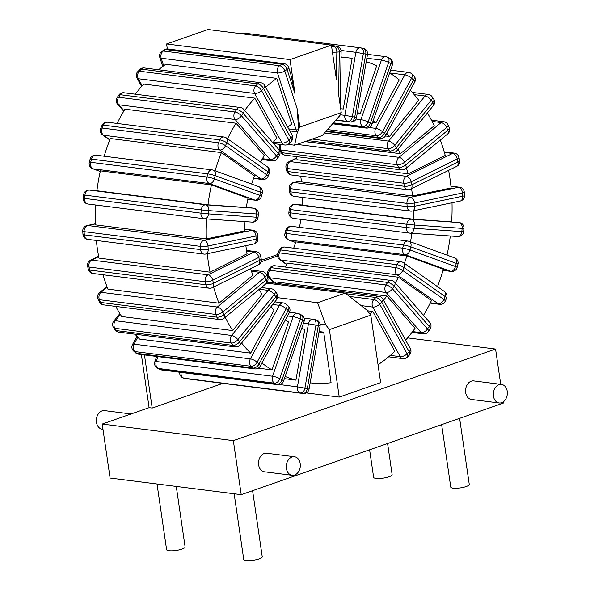<?xml version="1.0" encoding="UTF-8"?>
<svg xmlns="http://www.w3.org/2000/svg" width="590" height="590" viewBox="0 0 590 590"><rect width="100%" height="100%" fill="white"/><g stroke="black" fill="none" stroke-linecap="round" stroke-linejoin="round"><path stroke-width="0.89" d="M246.613 251.001L254.091 251.945A5.376 3.201 63.6 0 1 258.804 257.395L212.732 280.265L213.44 283.311A5.376 1.593 166.9 0 1 206.028 284.786A5.376 4.012 97.2 0 0 209.214 288.193A5.376 5.376 0 0 0 212.282 287.677A5.376 3.201 -116.4 0 0 213.44 283.311L259.512 260.441A5.376 3.201 63.6 0 1 258.354 264.807A5.376 5.376 0 0 0 261.2 258.774A5.376 1.593 166.9 0 1 259.512 260.441L258.804 257.395A5.376 1.593 -13.1 0 0 260.492 255.728A5.376 5.376 0 0 0 255.927 251.613A5.376 4.012 97.2 0 0 254.091 251.945L208.019 274.815A5.376 4.012 97.2 0 0 205.313 281.74A5.376 1.593 -13.1 0 0 212.732 280.265A5.376 3.201 -116.4 0 0 208.019 274.815L91.701 260.087A5.376 3.201 -116.4 0 0 90.477 260.271L98.611 256.23M92.903 273.465A5.376 4.012 -82.8 0 1 89.71 270.05A5.376 1.593 166.9 0 1 88.345 269.35A5.376 5.376 0 0 0 92.903 273.465L209.214 288.193M88.345 269.35L87.63 266.304A5.376 1.593 -13.1 0 0 89.002 267.005A5.376 4.012 -82.8 0 1 91.701 260.087L98.685 256.62M96.317 240.455A163.622 122.167 -82.8 0 0 98.972 258.11L210.04 272.174L247.085 253.789A112.196 83.773 -82.8 0 1 245.868 245.669M287.795 127.211A112.196 83.773 -82.8 0 1 291.733 124.077L276.762 78.352L165.687 64.288A163.622 122.167 97.2 0 0 158.607 69.767M244.673 110.463A163.622 122.167 97.2 0 1 254.784 98.124L143.717 84.06A163.622 122.167 97.2 0 0 135.272 94.186M227.534 138.768A163.622 122.167 97.2 0 1 236.059 123.236L124.992 109.172A163.622 122.167 97.2 0 0 117.078 123.458M215.107 170.79A163.622 122.167 97.2 0 1 221.405 152.596L110.33 138.525A163.622 122.167 97.2 0 0 104.187 156.225M100.389 170.842A163.622 122.167 97.2 0 0 96.908 190.747L207.975 204.819A163.622 122.167 97.2 0 1 211.456 184.913L100.389 170.842M95.565 204.981A163.622 122.167 97.2 0 0 95.255 224.834L206.323 238.906A163.622 122.167 97.2 0 1 206.64 218.927M103.021 274.748A163.622 122.167 97.2 0 0 107.896 289.115L218.964 303.186A163.622 122.167 97.2 0 1 213.58 287.035M134.97 334.183A163.622 122.167 97.2 0 0 139.587 339.073L250.662 353.137A163.622 122.167 97.2 0 1 241.605 343.033M115.78 306.409A163.622 122.167 97.2 0 0 121.636 316.506L232.703 330.57A163.622 122.167 97.2 0 1 225.21 317.302M395.285 283.008A112.196 83.773 -82.8 0 0 398.368 277.219L287.293 263.147A112.196 83.773 -82.8 0 1 285.265 267.041M383.522 300.229A112.196 83.773 -82.8 0 0 386.848 295.988L275.781 281.917A112.196 83.773 -82.8 0 1 274.859 283.134M404.379 263.31A112.196 83.773 -82.8 0 0 406.857 255.964L295.789 241.893A112.196 83.773 -82.8 0 1 293.695 248.176M300.848 219.34A112.196 83.773 -82.8 0 1 299.477 227.327M302.382 197.414A112.196 83.773 -82.8 0 1 302.213 205.128L413.28 219.192A112.196 83.773 -82.8 0 0 413.443 210.785M411.555 188.763A112.196 83.773 -82.8 0 1 412.558 195.976L301.49 181.904A112.196 83.773 97.2 0 0 300.723 176.167M296.151 156.564A112.196 83.773 -82.8 0 1 297.117 159.75L408.184 173.821L445.229 155.435A163.622 122.167 97.2 0 0 440.317 140.037M167.317 48.926L166.594 43.97L290.007 59.597L294.985 93.744L287.042 69.487L284.778 70.962A5.376 3.016 -123.1 0 0 279.667 65.741A5.376 4.012 97.2 0 0 277.507 72.946A5.376 1.918 -18.1 0 0 284.778 70.962L297.198 108.899L298.621 129.675A5.376 1.918 161.9 0 1 296.128 129.815A5.376 4.012 97.2 0 0 297.404 131.872L294.609 145.228L287.994 144.395M298.621 129.675A3.039 1.895 70.7 0 1 297.854 131.26A1.431 0.649 42.1 0 1 297.404 131.872M332.435 52.141A5.376 0.524 0.9 0 0 336.831 52.09L339.294 51.92A5.376 0.524 0.9 0 0 341.116 51.551A5.376 5.376 0 0 0 336.418 46.131A5.376 4.012 97.2 0 0 335.828 46.116A5.376 3.54 86 0 1 339.294 51.92L338.601 94.43L341.256 112.631L338.83 116.739L322.214 135.589L294.609 145.228M298.658 129.114L299.853 127.093L341.256 112.631M340.061 114.652L340.024 115.205A3.039 1.895 70.7 0 1 339.257 116.791A1.431 0.944 105.5 0 1 338.166 117.631L338.055 117.617M339.257 116.791L338.83 116.739M166.594 43.97L208.005 29.5L331.41 45.128L336.396 79.281L336.831 52.09A5.376 3.54 -94 0 0 333.372 46.285A5.376 4.012 97.2 0 0 331.669 46.898M266.599 283.126L345.187 293.082L367.061 310.237L370.8 315.126L380.646 382.622L339.243 397.092L306.284 392.918M385.403 135.973L389.43 136.489A112.196 83.773 -82.8 0 0 386.834 133.377M304.964 141.615L400.367 153.695A112.196 83.773 -82.8 0 0 398.036 149.314M373.116 120.891A112.196 83.773 -82.8 0 1 375.86 122.941L372.556 122.521M357.37 112.498A112.196 83.773 -82.8 0 1 360.247 113.649L357.238 113.265M340.695 108.752A112.196 83.773 -82.8 0 1 343.255 109.017A112.196 83.773 -82.8 0 1 343.277 109.025L343.233 109.017M206.323 238.906L244.88 230.882A112.196 83.773 -82.8 0 1 245.027 221.611M406.363 168.017A112.196 83.773 -82.8 0 1 408.184 173.821M207.975 204.819L246.355 207.503A112.196 83.773 -82.8 0 1 247.984 198.196L211.456 184.913M251.642 184.08A112.196 83.773 -82.8 0 1 254.482 175.894L221.405 152.596M260.632 162.08A112.196 83.773 -82.8 0 1 264.246 155.531L236.059 123.236M272.897 142.795A112.196 83.773 -82.8 0 1 276.85 138.001L254.784 98.124M218.964 303.186L252.874 275.242A112.196 83.773 -82.8 0 1 250.654 268.627M250.662 353.137L274.062 310.104A112.196 83.773 -82.8 0 1 270.957 306.682M232.703 330.57L262.004 294.292A112.196 83.773 -82.8 0 1 259.172 289.321M258.302 368.16L272.042 369.901L288.532 322A112.196 83.773 -82.8 0 1 285.39 319.898M285.147 376.464A163.622 122.167 97.2 0 0 295.922 380.13L304.779 329.449A112.196 83.773 -82.8 0 1 301.682 328.431M411.931 233.301A112.196 83.773 -82.8 0 1 410.456 241.826M310.148 382.836A163.622 122.167 97.2 0 0 331.093 382.726L323.711 332.133L319.109 331.55M323.711 332.133A112.196 83.773 -82.8 0 1 319.028 332.015M367.467 310.775L372.806 311.446A112.196 83.773 -82.8 0 1 369.908 313.954M410.293 90.241A163.622 122.167 97.2 0 1 418.73 100.204L389.43 136.489M307.825 140.612L389.769 150.996A5.376 4.012 97.2 0 0 392.151 152.537A5.376 5.376 0 0 0 397.011 150.583A5.376 2.279 -141.1 0 0 396.377 147.655A5.376 2.758 145.2 0 1 389.769 150.996L388.161 148.687A5.376 2.758 -34.8 0 0 394.769 145.347L396.377 147.655L432.817 102.527L431.209 100.219A5.376 2.758 -34.8 0 0 432.079 96.701A5.376 5.376 0 0 0 428.34 94.437A5.376 4.012 97.2 0 0 425.029 95.986A5.376 2.279 38.9 0 1 431.209 100.219L394.769 145.347A5.376 2.279 -141.1 0 0 388.589 141.113A5.376 4.012 97.2 0 0 388.161 148.687L312.243 139.07M432.817 102.527A5.376 2.279 38.9 0 1 433.451 105.455A5.376 5.376 0 0 0 433.68 99.002A5.376 2.758 145.2 0 1 432.817 102.527M413.28 219.192L451.66 221.884A163.622 122.167 97.2 0 0 452.014 202.754M446.999 255.116A163.622 122.167 97.2 0 0 450.318 235.993M437.478 286.622A163.622 122.167 97.2 0 0 443.385 269.247L406.857 255.964M423.509 315.34A163.622 122.167 97.2 0 0 431.445 300.517L398.368 277.219M405.625 340.172A163.622 122.167 97.2 0 0 415.036 328.283L386.848 295.988M284.387 378.669L295.922 380.13M261.923 363.034A163.622 122.167 97.2 0 0 272.042 369.901M276.762 78.352A163.622 122.167 97.2 0 0 265.699 87.268M412.558 195.976L451.107 187.952A163.622 122.167 97.2 0 0 448.629 170.355M400.367 153.695L434.277 125.751A163.622 122.167 97.2 0 0 427.389 112.963M375.86 122.941L399.268 79.908A163.622 122.167 97.2 0 0 389.651 72.865M360.247 113.649L376.737 65.748A163.622 122.167 97.2 0 0 366.25 61.677M343.277 109.025L352.134 58.344A163.622 122.167 97.2 0 0 349.715 58.004A163.622 122.167 97.2 0 0 341.027 57.319M207.304 253.693A163.622 122.167 97.2 0 0 210.04 272.174M378.043 364.753A163.622 122.167 97.2 0 0 394.872 351.33L372.806 311.446M293.724 218.433A5.376 4.012 -82.8 0 1 293.555 218.418A5.376 4.012 -82.8 0 1 290.221 212.806L406.54 227.534A5.376 4.012 97.2 0 0 409.873 233.146A5.376 4.012 97.2 0 0 410.035 233.168A5.376 3.577 -86 0 0 410.168 233.175A5.376 3.577 -86 0 0 414.092 228.264L406.54 227.534L406.849 224.281L414.401 225.011L414.092 228.264L461.83 231.605L462.14 228.352L414.401 225.011A5.376 3.577 -86 0 0 411.363 219.207A5.376 4.012 97.2 0 0 406.849 224.281L290.531 209.546A5.376 4.012 -82.8 0 1 295.052 204.479A5.376 3.577 -86 0 0 294.919 204.465L302.22 204.973L295.052 204.479L411.363 219.207L459.101 222.555A5.376 3.577 94 0 1 462.14 228.352L463.947 228.411A5.376 5.376 0 0 0 459.263 222.57A5.376 4.012 97.2 0 0 459.101 222.555L459.263 222.57M294.919 204.465A5.376 5.376 0 0 0 289.189 209.317L290.531 209.546L290.221 212.806L288.879 212.577A5.376 5.376 0 0 0 293.555 218.418L409.873 233.146A5.376 5.376 0 0 0 410.168 233.175L457.906 236.524A5.376 3.577 94 0 1 457.774 236.509L410.301 233.183M461.83 231.605A5.376 3.577 94 0 1 457.906 236.524A5.376 5.376 0 0 0 463.637 231.664L461.83 231.605M263.524 88.478A5.376 2.5 -29 0 0 264.681 85.425A5.376 5.376 0 0 0 260.647 82.696A5.376 4.012 97.2 0 0 257.675 83.868A5.376 2.552 44.5 0 1 263.524 88.478L261.503 90.528A5.376 2.552 -135.5 0 0 255.654 85.919A5.376 4.012 97.2 0 0 254.637 93.456A5.376 2.5 -29 0 0 261.503 90.528L288.945 140.132A5.376 2.5 151 0 1 282.079 143.053A5.376 4.012 97.2 0 0 284.719 145.015A5.376 5.376 0 0 0 289.233 143.451A5.376 2.552 -135.5 0 0 288.945 140.132L290.966 138.082A5.376 2.552 44.5 0 1 291.246 141.401A5.376 5.376 0 0 0 292.124 135.029A5.376 2.5 151 0 1 290.966 138.082L263.524 88.478M139.83 69.524A5.376 2.552 44.5 0 1 141.357 69.133A5.376 4.012 -82.8 0 1 144.336 67.961A5.376 5.376 0 0 0 139.83 69.524L137.809 71.582A5.376 5.376 0 0 0 136.939 77.954A5.376 2.5 -29 0 0 138.326 78.721A5.376 4.012 -82.8 0 1 139.336 71.183L141.357 69.133L257.675 83.868L255.654 85.919L139.336 71.183A5.376 2.552 -135.5 0 0 137.809 71.582M243.139 113.273A5.376 2.98 -41.1 0 0 243.648 109.283A5.376 5.376 0 0 0 240.27 107.483A5.376 4.012 97.2 0 0 236.649 109.445A5.376 1.977 33.6 0 1 243.139 113.273L241.458 115.802A5.376 1.977 -146.4 0 0 234.968 111.982A5.376 4.012 97.2 0 0 235.144 119.519A5.376 2.98 -41.1 0 0 241.458 115.802L276.518 155.966A5.376 2.98 138.9 0 1 270.205 159.684A5.376 4.012 97.2 0 0 272.292 160.856A5.376 5.376 0 0 0 277.447 158.496A5.376 1.977 -146.4 0 0 276.518 155.966L278.2 153.437A5.376 1.977 33.6 0 1 279.136 155.959A5.376 5.376 0 0 0 278.709 149.454A5.376 2.98 138.9 0 1 278.2 153.437L243.139 113.273M118.804 95.115A5.376 1.977 33.6 0 1 120.338 94.717A5.376 4.012 -82.8 0 1 123.952 92.755A5.376 5.376 0 0 0 118.804 95.115L117.115 97.645A5.376 5.376 0 0 0 117.543 104.157A5.376 2.98 -41.1 0 0 118.826 104.784A5.376 4.012 -82.8 0 1 118.656 97.247L120.338 94.717L236.649 109.445L234.968 111.982L118.656 97.247A5.376 1.977 -146.4 0 0 117.115 97.645M226.789 142.773A5.376 3.326 -54.8 0 0 226.339 137.927A5.376 5.376 0 0 0 223.92 136.991A5.376 4.012 97.2 0 0 219.79 139.889A5.376 1.32 23.7 0 1 226.789 142.773L225.513 145.678A5.376 1.32 -156.3 0 0 218.514 142.795A5.376 4.012 97.2 0 0 219.871 150A5.376 3.326 -54.8 0 0 225.513 145.678L266.665 174.655A5.376 3.326 125.2 0 1 261.023 178.977A5.376 4.012 97.2 0 0 262.439 179.537A5.376 5.376 0 0 0 268.037 176.366A5.376 1.32 -156.3 0 0 266.665 174.655L267.934 171.749A5.376 1.32 23.7 0 1 269.313 173.46A5.376 5.376 0 0 0 267.484 166.904A5.376 3.326 125.2 0 1 267.934 171.749L226.789 142.773M102.004 125.434A5.376 1.32 23.7 0 1 103.471 125.161A5.376 4.012 -82.8 0 1 107.601 122.255A5.376 5.376 0 0 0 102.004 125.434L100.728 128.34A5.376 5.376 0 0 0 102.557 134.896A5.376 3.326 -54.8 0 0 103.56 135.272A5.376 4.012 -82.8 0 1 102.195 128.067L103.471 125.161L219.79 139.889L218.514 142.795L102.195 128.067A5.376 1.32 -156.3 0 0 100.728 128.34M215.18 175.702A5.376 3.525 -70 0 0 213.469 170.2A5.376 5.376 0 0 0 212.311 169.92A5.376 4.012 97.2 0 0 207.82 173.866A5.376 0.597 14.4 0 1 215.18 175.702L214.369 178.851A5.376 0.597 -165.6 0 0 207.009 177.015A5.376 4.012 97.2 0 0 209.494 183.578A5.376 3.525 -70 0 0 214.369 178.851L259.806 195.371A5.376 3.525 110 0 1 254.932 200.099A5.376 4.012 97.2 0 0 255.581 200.253A5.376 5.376 0 0 0 261.466 196.264A5.376 0.597 -165.6 0 0 259.806 195.371L260.618 192.222A5.376 0.597 14.4 0 1 262.277 193.107A5.376 5.376 0 0 0 258.907 186.72A5.376 3.525 110 0 1 260.618 192.222L215.18 175.702M90.115 159.182A5.376 0.597 14.4 0 1 91.502 159.13A5.376 4.012 -82.8 0 1 95.993 155.185A5.376 5.376 0 0 0 90.115 159.182L89.304 162.331A5.376 5.376 0 0 0 92.674 168.718A5.376 3.525 -70 0 0 93.176 168.843A5.376 4.012 -82.8 0 1 90.698 162.28L91.502 159.13L207.82 173.866L207.009 177.015L90.698 162.28A5.376 0.597 -165.6 0 0 89.304 162.331M212.96 170.075A5.376 4.012 97.2 0 0 212.311 169.92L95.993 155.185M88.146 204.037A5.376 4.012 -82.8 0 1 87.976 204.022L204.288 218.75A5.376 5.376 0 0 0 204.59 218.779L252.328 222.128A5.376 5.376 0 0 0 258.051 217.268L256.252 217.208L256.562 213.956L258.361 214.015A5.376 5.376 0 0 0 253.685 208.174L253.685 208.174A5.376 4.012 97.2 0 0 253.523 208.159A5.376 3.577 94 0 1 256.562 213.956L208.823 210.615A5.376 3.577 -86 0 0 205.785 204.811A5.376 4.012 97.2 0 0 201.271 209.885L208.823 210.615L208.513 213.868L200.961 213.138A5.376 4.012 97.2 0 0 204.288 218.75A5.376 4.012 97.2 0 0 204.457 218.772A5.376 3.577 -86 0 0 204.59 218.779L204.59 218.779A5.376 3.577 -86 0 0 208.513 213.868L256.252 217.208A5.376 3.577 94 0 1 252.328 222.128A5.376 3.577 94 0 1 252.196 222.113L204.723 218.787M89.333 190.069A5.376 5.376 0 0 0 83.61 194.921L84.953 195.15A5.376 4.012 -82.8 0 1 89.466 190.083A5.376 3.577 -86 0 0 89.333 190.069L96.93 190.6L89.466 190.083L205.785 204.811L253.523 208.159L246.391 207.252L253.685 208.174M83.301 198.181A5.376 5.376 0 0 0 87.976 204.022A5.376 4.012 -82.8 0 1 84.643 198.41L84.953 195.15L201.271 209.885L200.961 213.138L84.643 198.41L83.301 198.181L83.61 194.921M203.978 254.091A5.376 5.376 0 0 0 205.748 254.017A5.376 3.466 -101.8 0 0 208.196 249.201L256.149 239.223L255.949 236A5.376 0.892 -3.6 0 0 257.764 235.211A5.376 5.376 0 0 0 253.073 230.218L253.073 230.218A5.376 4.012 97.2 0 0 252.063 230.262A5.376 3.466 78.2 0 1 255.949 236L207.997 245.986A5.376 3.466 -101.8 0 0 204.111 240.241A5.376 4.012 97.2 0 0 200.423 246.369A5.376 0.892 -3.6 0 0 207.997 245.986L208.196 249.201A5.376 0.892 176.4 0 1 200.63 249.592A5.376 4.012 97.2 0 0 203.978 254.091L87.659 239.356A5.376 4.012 -82.8 0 1 84.311 234.864L84.105 231.641A5.376 4.012 -82.8 0 1 87.799 225.513A5.376 3.466 -101.8 0 0 87.04 225.542L95.226 223.831M82.77 231.14A5.376 0.892 -3.6 0 0 84.105 231.641L200.423 246.369L200.63 249.592L84.311 234.864A5.376 0.892 176.4 0 1 82.969 234.363L82.77 231.14A5.376 5.376 0 0 1 87.04 225.542M256.149 239.223A5.376 3.466 78.2 0 1 253.7 244.039A5.376 5.376 0 0 0 257.97 238.434A5.376 0.892 176.4 0 1 256.149 239.223M219.782 319.588A5.376 5.376 0 0 0 223.883 318.401A5.376 2.803 -129.5 0 0 224.008 314.699L266.186 279.94L265.006 277.212A5.376 2.22 -23.4 0 0 266.392 274.623A5.376 5.376 0 0 0 262.13 271.422A5.376 4.012 97.2 0 0 259.512 272.263A5.376 2.803 50.5 0 1 265.006 277.212L222.828 311.963A5.376 2.803 -129.5 0 0 217.334 307.021A5.376 4.012 97.2 0 0 215.733 314.433A5.376 2.22 -23.4 0 0 222.828 311.963L224.008 314.699A5.376 2.22 156.6 0 1 216.921 317.169A5.376 4.012 97.2 0 0 219.782 319.588L103.471 304.853A5.376 4.012 -82.8 0 1 100.602 302.434L99.422 299.705A5.376 4.012 -82.8 0 1 101.015 292.293A5.376 2.803 -129.5 0 0 99.54 292.633L106.923 286.556M98.028 298.916A5.376 2.22 -23.4 0 0 99.422 299.705L215.733 314.433L216.921 317.169L100.602 302.434A5.376 2.22 156.6 0 1 99.209 301.652L98.028 298.916A5.376 5.376 0 0 1 99.54 292.633M266.186 279.94A5.376 2.803 50.5 0 1 266.06 283.643A5.376 5.376 0 0 0 267.572 277.359A5.376 2.22 156.6 0 1 266.186 279.94M259.298 289.218L268.089 290.332A5.376 2.279 38.9 0 1 274.276 294.565L237.836 339.693L239.444 342.001A5.376 2.758 145.2 0 1 232.836 345.342A5.376 4.012 97.2 0 0 235.218 346.883A5.376 5.376 0 0 0 240.078 344.929A5.376 2.279 -141.1 0 0 239.444 342.001L275.884 296.873A5.376 2.279 38.9 0 1 276.518 299.801A5.376 5.376 0 0 0 276.747 293.348A5.376 2.758 145.2 0 1 275.884 296.873L274.276 294.565A5.376 2.758 -34.8 0 0 275.139 291.047A5.376 5.376 0 0 0 271.407 288.783A5.376 4.012 97.2 0 0 268.089 290.332L231.649 335.459A5.376 4.012 97.2 0 0 231.228 343.033A5.376 2.758 -34.8 0 0 237.836 339.693A5.376 2.279 -141.1 0 0 231.649 335.459L115.338 320.724A5.376 2.279 -141.1 0 0 113.789 321.137L119.859 313.622M118.907 332.155A5.376 4.012 -82.8 0 1 116.518 330.606A5.376 2.758 145.2 0 1 115.168 329.891A5.376 5.376 0 0 0 118.907 332.155L235.218 346.883M115.168 329.891L113.56 327.583A5.376 2.758 -34.8 0 0 114.917 328.298A5.376 4.012 -82.8 0 1 115.338 320.724L120.375 314.485M254.843 368.898A5.376 5.376 0 0 0 260.242 366.132A5.376 1.659 -151.5 0 0 259.069 364.015L288.178 310.488L286.216 308.718A5.376 3.171 -47.8 0 0 286.283 304.285A5.376 5.376 0 0 0 283.348 302.928A5.376 4.012 97.2 0 0 279.454 305.347A5.376 1.659 28.5 0 1 286.216 308.718L257.107 362.238A5.376 1.659 -151.5 0 0 250.344 358.875A5.376 4.012 97.2 0 0 251.119 366.279A5.376 3.171 -47.8 0 0 257.107 362.238L259.069 364.015A5.376 3.171 132.2 0 1 253.073 368.057A5.376 4.012 97.2 0 0 254.843 368.898L138.525 354.17A5.376 4.012 -82.8 0 1 136.762 353.329L134.8 351.552A5.376 4.012 -82.8 0 1 134.026 344.14A5.376 1.659 -151.5 0 0 132.521 344.486L136.946 336.352M133.635 351.035A5.376 3.171 -47.8 0 0 134.8 351.552L251.119 366.279L253.073 368.057L136.762 353.329A5.376 3.171 132.2 0 1 135.589 352.813L133.635 351.035A5.376 5.376 0 0 1 132.521 344.486M288.178 310.488A5.376 1.659 28.5 0 1 289.351 312.612A5.376 5.376 0 0 0 288.245 306.062A5.376 3.171 132.2 0 1 288.178 310.488M277.802 384.665A5.376 5.376 0 0 0 283.561 381.088A5.376 0.959 -161 0 0 282.02 379.783L302.53 320.2L300.31 319.035A5.376 3.444 -62.3 0 0 299.263 313.821A5.376 5.376 0 0 0 297.434 313.253A5.376 4.012 97.2 0 0 293.105 316.66A5.376 0.959 19 0 1 300.31 319.035L279.8 378.618A5.376 0.959 -161 0 0 272.595 376.243A5.376 4.012 97.2 0 0 274.527 383.168A5.376 3.444 -62.3 0 0 279.8 378.618L282.02 379.783A5.376 3.444 117.7 0 1 276.754 384.333A5.376 4.012 97.2 0 0 277.802 384.665L161.483 369.937A5.376 4.012 -82.8 0 1 160.436 369.606L158.216 368.433A5.376 4.012 -82.8 0 1 156.284 361.515A5.376 0.959 -161 0 0 154.853 361.685L156.652 356.463M157.434 368.19A5.376 3.444 -62.3 0 0 158.216 368.433L274.527 383.168L276.754 384.333L160.436 369.606A5.376 3.444 117.7 0 1 159.661 369.362L157.434 368.19A5.376 5.376 0 0 1 154.853 361.685M302.53 320.2A5.376 0.959 19 0 1 304.064 321.498A5.376 5.376 0 0 0 301.483 314.994A5.376 3.444 117.7 0 1 302.53 320.2M303.083 393.5A5.376 5.376 0 0 0 309.057 389.098L307.309 388.618L318.32 325.584L315.923 325.075A5.376 3.57 -78 0 0 313.497 319.367A5.376 3.57 -78 0 0 313.305 319.33A5.376 4.012 97.2 0 0 313.054 319.286A5.376 4.012 97.2 0 0 308.445 323.785L315.923 325.075L304.919 388.109L297.434 386.819A5.376 4.012 97.2 0 0 300.443 392.947A5.376 3.57 -78 0 0 304.919 388.109L307.309 388.618A5.376 3.57 102 0 1 302.84 393.464A5.376 4.012 97.2 0 0 303.083 393.5L186.772 378.773A5.376 4.012 -82.8 0 1 186.521 378.728L184.132 378.22A5.376 4.012 -82.8 0 1 181.071 372.415M179.721 372.246A5.376 5.376 0 0 0 183.933 378.183L183.933 378.183A5.376 3.57 -78 0 0 184.132 378.22L300.443 392.947L186.521 378.728A5.376 3.57 102 0 1 186.322 378.699A5.376 3.57 102 0 1 186.13 378.647M187.023 378.795A5.376 4.012 -82.8 0 1 186.772 378.773A5.376 5.376 0 0 1 186.322 378.699L183.933 378.183M318.32 325.584L320.068 326.056A5.376 5.376 0 0 0 315.893 319.876A5.376 3.57 102 0 1 318.32 325.584M274.468 283.089L269.822 277.765L386.133 292.5A5.376 2.98 -41.1 0 0 392.453 288.783A5.376 1.977 -146.4 0 0 385.956 284.963L387.645 282.426A5.376 1.977 33.6 0 1 394.135 286.253L392.453 288.783L427.514 328.955L429.196 326.418A5.376 1.977 33.6 0 1 430.125 328.94A5.376 5.376 0 0 0 429.697 322.435A5.376 2.98 138.9 0 1 429.196 326.418L394.135 286.253A5.376 2.98 -41.1 0 0 394.636 282.263A5.376 5.376 0 0 0 391.259 280.464A5.376 4.012 97.2 0 0 387.645 282.426L271.326 267.698A5.376 4.012 -82.8 0 1 274.947 265.736A5.376 5.376 0 0 0 269.792 268.096A5.376 1.977 33.6 0 1 271.326 267.698L269.645 270.235A5.376 1.977 -146.4 0 0 268.111 270.626A5.376 5.376 0 0 0 268.538 277.138A5.376 2.98 -41.1 0 0 269.822 277.765A5.376 4.012 -82.8 0 1 269.645 270.235L385.956 284.963A5.376 4.012 97.2 0 0 386.133 292.5L421.194 332.664A5.376 4.012 97.2 0 0 423.288 333.837L411.975 332.406M423.288 333.837A5.376 5.376 0 0 0 428.443 331.477A5.376 1.977 -146.4 0 0 427.514 328.955A5.376 2.98 138.9 0 1 421.194 332.664L412.602 331.58M439.639 304.329A5.376 5.376 0 0 0 445.236 301.158A5.376 1.32 -156.3 0 0 443.864 299.447L445.14 296.541A5.376 1.32 23.7 0 1 446.512 298.252A5.376 5.376 0 0 0 444.683 291.696A5.376 3.326 125.2 0 1 445.14 296.541L403.988 267.565L402.719 270.471A5.376 1.32 -156.3 0 0 395.713 267.587A5.376 4.012 97.2 0 0 397.077 274.793A5.376 3.326 -54.8 0 0 402.719 270.471L443.864 299.447A5.376 3.326 125.2 0 1 438.223 303.769A5.376 4.012 97.2 0 0 439.639 304.329L430.169 303.135M279.402 252.859A5.376 1.32 -156.3 0 0 277.934 253.132A5.376 5.376 0 0 0 279.756 259.681A5.376 3.326 -54.8 0 0 280.759 260.065A5.376 4.012 -82.8 0 1 279.402 252.859L280.678 249.954A5.376 4.012 -82.8 0 1 284.808 247.048A5.376 5.376 0 0 0 279.203 250.226A5.376 1.32 23.7 0 1 280.678 249.954L396.989 264.681L395.713 267.587L279.402 252.859M403.988 267.565A5.376 3.326 -54.8 0 0 403.538 262.72A5.376 5.376 0 0 0 401.119 261.783A5.376 4.012 97.2 0 0 396.989 264.681A5.376 1.32 23.7 0 1 403.988 267.565M349.472 296.445L373.839 299.528A5.376 4.012 97.2 0 0 372.821 307.066A5.376 2.5 -29 0 0 379.687 304.138A5.376 2.552 -135.5 0 0 373.839 299.528L375.852 297.478A5.376 2.552 44.5 0 1 381.708 302.087L379.687 304.138L407.13 353.742L409.15 351.692A5.376 2.552 44.5 0 1 409.43 355.01A5.376 5.376 0 0 0 410.308 348.638A5.376 2.5 151 0 1 409.15 351.692L381.708 302.087A5.376 2.5 -29 0 0 382.866 299.034A5.376 5.376 0 0 0 378.832 296.305A5.376 4.012 97.2 0 0 375.852 297.478L345.969 293.687M402.904 358.624A5.376 5.376 0 0 0 407.417 357.061A5.376 2.552 -135.5 0 0 407.13 353.742A5.376 2.5 151 0 1 400.263 356.662A5.376 4.012 97.2 0 0 402.904 358.624L388.64 356.817M451.247 271.407A5.376 5.376 0 0 0 457.132 267.41A5.376 0.597 -165.6 0 0 455.473 266.518L456.284 263.369A5.376 0.597 14.4 0 1 457.943 264.261A5.376 5.376 0 0 0 454.573 257.867A5.376 3.525 110 0 1 456.284 263.369L410.847 246.849L410.035 249.998A5.376 0.597 -165.6 0 0 402.675 248.161A5.376 4.012 97.2 0 0 405.16 254.725A5.376 3.525 -70 0 0 410.035 249.998L455.473 266.518A5.376 3.525 110 0 1 450.59 271.245A5.376 4.012 97.2 0 0 451.247 271.407L443.061 270.368M286.364 233.434A5.376 0.597 -165.6 0 0 284.97 233.478A5.376 5.376 0 0 0 288.34 239.872A5.376 3.525 -70 0 0 288.842 239.99A5.376 4.012 -82.8 0 1 286.364 233.434L287.168 230.284A5.376 4.012 -82.8 0 1 291.659 226.331A5.376 5.376 0 0 0 285.781 230.329A5.376 0.597 14.4 0 1 287.168 230.284L403.486 245.012L402.675 248.161L286.364 233.434M410.847 246.849A5.376 3.525 -70 0 0 409.136 241.347A5.376 5.376 0 0 0 407.978 241.067A5.376 4.012 97.2 0 0 403.486 245.012A5.376 0.597 14.4 0 1 410.847 246.849M408.627 241.221A5.376 4.012 97.2 0 0 407.978 241.067L291.659 226.331M289.476 191.374L289.277 188.158A5.376 0.892 -3.6 0 0 290.612 188.653L406.93 203.388A5.376 0.892 -3.6 0 0 414.505 202.997L414.704 206.22L462.656 196.234A5.376 3.466 78.2 0 1 460.207 201.05A5.376 5.376 0 0 0 464.478 195.445A5.376 0.892 176.4 0 1 462.656 196.234L462.457 193.019A5.376 0.892 -3.6 0 0 464.271 192.222A5.376 5.376 0 0 0 459.581 187.229A5.376 4.012 97.2 0 0 458.57 187.273A5.376 3.466 78.2 0 1 462.457 193.019L414.505 202.997A5.376 3.466 -101.8 0 0 410.618 197.259A5.376 4.012 97.2 0 0 406.93 203.388L407.137 206.603A5.376 4.012 97.2 0 0 410.485 211.102A5.376 5.376 0 0 0 412.255 211.036A5.376 3.466 -101.8 0 0 414.704 206.22A5.376 0.892 176.4 0 1 407.137 206.603L290.818 191.875A5.376 0.892 176.4 0 1 289.476 191.374A5.376 5.376 0 0 0 294.167 196.367A5.376 4.012 -82.8 0 1 290.818 191.875L290.612 188.653A5.376 4.012 -82.8 0 1 294.307 182.524A5.376 3.466 -101.8 0 0 293.547 182.553L301.372 180.924M286.755 170.864L286.039 167.818A5.376 1.593 -13.1 0 0 287.411 168.519L403.73 183.247A5.376 1.593 -13.1 0 0 411.142 181.779L411.85 184.825L457.921 161.955A5.376 3.201 63.6 0 1 456.763 166.321A5.376 5.376 0 0 0 459.61 160.281A5.376 1.593 166.9 0 1 457.921 161.955L457.213 158.909A5.376 1.593 -13.1 0 0 458.902 157.242A5.376 5.376 0 0 0 454.337 153.127A5.376 4.012 97.2 0 0 452.5 153.459A5.376 3.201 63.6 0 1 457.213 158.909L411.142 181.779A5.376 3.201 -116.4 0 0 406.429 176.329A5.376 4.012 97.2 0 0 403.73 183.247L404.438 186.293A5.376 4.012 97.2 0 0 407.624 189.707A5.376 5.376 0 0 0 410.692 189.191A5.376 3.201 -116.4 0 0 411.85 184.825A5.376 1.593 166.9 0 1 404.438 186.293L288.119 171.557A5.376 1.593 166.9 0 1 286.755 170.864A5.376 5.376 0 0 0 291.312 174.972A5.376 4.012 -82.8 0 1 288.119 171.557L287.411 168.519A5.376 4.012 -82.8 0 1 290.11 161.594A5.376 3.201 -116.4 0 0 288.886 161.778L296.586 157.958M280.855 151.969L279.667 149.233A5.376 2.22 -23.4 0 0 281.061 150.015L397.38 164.743A5.376 2.22 -23.4 0 0 404.467 162.28L405.647 165.016L447.825 130.257A5.376 2.803 50.5 0 1 447.699 133.952A5.376 5.376 0 0 0 449.211 127.669A5.376 2.22 156.6 0 1 447.825 130.257L446.645 127.521A5.376 2.22 -23.4 0 0 448.031 124.933A5.376 5.376 0 0 0 443.776 121.739A5.376 4.012 97.2 0 0 441.15 122.58A5.376 2.803 50.5 0 1 446.645 127.521L404.467 162.28A5.376 2.803 -129.5 0 0 398.973 157.338A5.376 4.012 97.2 0 0 397.38 164.743L398.56 167.479A5.376 4.012 97.2 0 0 401.429 169.898A5.376 5.376 0 0 0 405.522 168.71A5.376 2.803 -129.5 0 0 405.647 165.016A5.376 2.22 156.6 0 1 398.56 167.479L282.249 152.751A5.376 2.22 156.6 0 1 280.855 151.969A5.376 5.376 0 0 0 285.11 155.163A5.376 4.012 -82.8 0 1 282.249 152.751L281.061 150.015A5.376 4.012 -82.8 0 1 281.194 144.572M289.845 130.914L297.294 131.858M159.802 57.459A5.376 1.918 -18.1 0 0 161.188 58.218A5.376 4.012 -82.8 0 1 163.349 51.013A5.376 3.016 -123.1 0 0 161.977 51.278A5.376 5.376 0 0 0 159.802 57.459L162.752 66.464M294.985 93.744L290.671 73.676L288.606 67.363A5.376 5.376 0 0 0 284.173 63.698A5.376 4.012 97.2 0 0 281.931 64.258A5.376 3.016 56.9 0 1 287.042 69.487A5.376 1.918 -18.1 0 0 288.606 67.363M370.8 315.126L329.397 329.589L325.651 324.699L320.023 323.991M329.397 329.589L339.243 397.092M297.198 108.899L299.853 127.093M290.007 59.597L331.41 45.128M164.241 49.803A5.376 3.016 56.9 0 1 165.613 49.531A5.376 4.012 -82.8 0 1 167.855 48.97A5.376 5.376 0 0 0 164.241 49.803L161.977 51.278M325.651 324.699L317.59 302.729L277.566 297.655M345.187 293.082L317.59 302.729M350.504 122.034L335.806 120.168L350.254 121.99A5.376 4.012 97.2 0 0 350.504 122.034A5.376 5.376 0 0 0 356.478 117.624L354.73 117.145A5.376 3.57 102 0 1 350.254 121.99L347.864 121.481A5.376 3.57 -78 0 0 352.333 116.636L354.73 117.145L365.741 54.11L363.344 53.602A5.376 3.57 -78 0 0 360.918 47.893A5.376 3.57 -78 0 0 360.719 47.864A5.376 4.012 97.2 0 0 360.475 47.82A5.376 4.012 97.2 0 0 355.866 52.311L363.344 53.602L352.333 116.636L344.855 115.352A5.376 4.012 97.2 0 0 347.864 121.481L335.976 119.977M241.738 33.77A5.376 4.012 -82.8 0 1 244.157 33.084L244.157 33.084A5.376 5.376 0 0 0 240.956 33.674M365.741 54.11L367.489 54.59A5.376 5.376 0 0 0 363.307 48.402A5.376 3.57 102 0 1 365.741 54.11M332.745 123.642L365.077 127.742A5.376 4.012 97.2 0 0 366.125 128.074A5.376 5.376 0 0 0 371.884 124.49A5.376 0.959 -161 0 0 370.343 123.185A5.376 3.444 117.7 0 1 365.077 127.742L362.85 126.57A5.376 3.444 -62.3 0 0 368.123 122.019L370.343 123.185L390.853 63.602L388.633 62.437A5.376 3.444 -62.3 0 0 387.586 57.23A5.376 5.376 0 0 0 385.757 56.655A5.376 4.012 97.2 0 0 381.428 60.069A5.376 0.959 19 0 1 388.633 62.437L368.123 122.019A5.376 0.959 -161 0 0 360.918 119.652A5.376 4.012 97.2 0 0 362.85 126.57L333.446 122.845M390.853 63.602A5.376 0.959 19 0 1 392.387 64.907A5.376 5.376 0 0 0 389.806 58.395A5.376 3.444 117.7 0 1 390.853 63.602M326.307 130.943L378.441 137.551A5.376 4.012 97.2 0 0 380.211 138.392A5.376 5.376 0 0 0 385.609 135.626A5.376 1.659 -151.5 0 0 384.437 133.51A5.376 3.171 132.2 0 1 378.441 137.551L376.486 135.774A5.376 3.171 -47.8 0 0 382.475 131.732L384.437 133.51L413.546 79.982L411.591 78.205A5.376 3.171 -47.8 0 0 411.65 73.772A5.376 5.376 0 0 0 408.715 72.422A5.376 4.012 97.2 0 0 404.821 74.842A5.376 1.659 28.5 0 1 411.591 78.205L382.475 131.732A5.376 1.659 -151.5 0 0 375.712 128.362A5.376 4.012 97.2 0 0 376.486 135.774L327.516 129.571M413.546 79.982A5.376 1.659 28.5 0 1 414.718 82.099A5.376 5.376 0 0 0 413.612 75.55A5.376 3.171 132.2 0 1 413.546 79.982M261.333 260.234L277.529 254.578M407.579 337.886L495.571 349.037L233.345 440.656L241.221 494.656L110.094 478.048L102.218 424.048L149.115 407.661L141.364 354.524M102.977 429.262L102.195 429.159A9.351 6.984 -82.8 0 1 96.465 422.3A9.351 6.984 -82.8 0 1 104.541 410.611L131.061 413.966M102.218 424.048L233.345 440.656M149.115 407.661L152.198 408.051L144.447 354.915M222.909 383.345L152.198 408.051M241.221 494.656L503.447 403.029L503.277 401.842M500.718 384.319L495.571 349.037M501.507 384.422L473.741 380.904A9.351 6.984 97.2 0 0 465.665 392.586A9.351 6.984 97.2 0 0 471.388 399.452L499.155 402.97A9.351 6.984 97.2 0 0 507.23 391.281A9.351 6.984 97.2 0 0 501.507 384.422A9.351 6.984 97.2 0 0 493.432 396.104A9.351 6.984 97.2 0 0 499.155 402.97M294.484 456.749L266.717 453.238A9.351 6.984 97.2 0 0 258.641 464.92A9.351 6.984 97.2 0 0 264.364 471.786L292.131 475.304A9.351 6.984 97.2 0 0 300.207 463.615A9.351 6.984 97.2 0 0 294.484 456.749A9.351 6.984 97.2 0 0 286.408 468.438A9.351 6.984 97.2 0 0 292.131 475.304M459.625 418.347L469.264 484.405A9.351 2.168 171.7 0 1 463.46 487.311A9.351 2.168 171.7 0 1 453.113 488.166A9.351 2.168 171.7 0 1 450.76 487.104L441.645 424.63M252.601 490.681L262.24 556.739A9.351 2.168 171.7 0 1 256.436 559.645A9.351 2.168 171.7 0 1 246.089 560.5A9.351 2.168 171.7 0 1 243.736 559.438L234.156 493.756M387.593 443.51L392.129 474.64A9.351 2.168 171.7 0 1 386.325 477.546A9.351 2.168 171.7 0 1 375.978 478.394A9.351 2.168 171.7 0 1 373.625 477.34L369.613 449.794M176.277 486.425L185.105 546.967A9.351 2.168 171.7 0 1 179.301 549.873A9.351 2.168 171.7 0 1 168.954 550.728A9.351 2.168 171.7 0 1 166.601 549.666L157.021 483.992M261.023 261.812L277.529 256.045M206.028 284.786L89.71 270.05L89.002 267.005L205.313 281.74L206.028 284.786M163.666 65.778L161.188 58.218L277.507 72.946L296.128 129.815L288.717 128.878M414.209 94.614L425.029 95.986L388.589 141.113L324.5 132.993M273.539 141.969L282.079 143.053L254.637 93.456L138.326 78.721L142.205 85.742M262.439 158.703L270.205 159.684L235.144 119.519L118.826 104.784L124.033 110.75M253.678 178.047L261.023 178.977L219.871 150L103.56 135.272L109.865 139.712M247.778 199.191L254.932 200.099L209.494 183.578L93.176 168.843L100.256 171.417M244.865 229.348L252.063 230.262L204.111 240.241L87.799 225.513L95.233 223.964M251.488 271.252L259.512 272.263L217.334 307.021L101.015 292.293L107.174 287.219M232.836 345.342L116.518 330.606L114.917 328.298L231.228 343.033L232.836 345.342M272.728 304.492L279.454 305.347L250.344 358.875L134.026 344.14L137.787 337.229M287.529 315.96L293.105 316.66L272.595 376.243L156.284 361.515L157.965 356.626M303.496 323.158L308.445 323.785L297.434 386.819L279.682 384.569M315.694 319.839A5.376 3.57 102 0 1 315.893 319.876L313.497 319.367A5.376 5.376 0 0 0 313.054 319.286L304.116 318.158M286.733 264.268L280.759 260.065L397.077 274.793L438.223 303.769L430.346 302.773M361.124 305.583L372.821 307.066L400.263 356.662L390.315 355.401M295.612 242.453L288.842 239.99L405.16 254.725L450.59 271.245L443.075 270.294M301.387 181.049L294.307 182.524L410.618 197.259L458.57 187.273L450.944 186.307M296.696 158.327L290.11 161.594L406.429 176.329L452.5 153.459L444.388 152.427M296.954 144.41L398.973 157.338L441.15 122.58L432.123 121.429M331.55 46.057L335.828 46.116L331.477 45.563M281.931 64.258L279.667 65.741L163.349 51.013L165.613 49.531L281.931 64.258M341.02 50.43L355.866 52.311L344.855 115.352L340.061 114.74M363.116 48.373A5.376 3.57 102 0 1 363.307 48.402L360.918 47.893A5.376 5.376 0 0 0 360.475 47.82L244.157 33.084M366.855 58.218L381.428 60.069L360.918 119.652L356.021 119.033M389.754 72.931L404.821 74.842L375.712 128.362L369.215 127.543M212.282 287.677L258.354 264.807M261.2 258.774L260.492 255.728M255.927 251.613L246.524 250.426M90.477 260.271A5.376 5.376 0 0 0 87.63 266.304M340.246 105.669L341.116 51.551M428.34 94.437L412.277 92.401M433.68 99.002L432.079 96.701M397.011 150.583L433.451 105.455M392.151 152.537L305.214 141.526M341.035 56.906L349.715 58.004M463.637 231.664L463.947 228.411M288.879 212.577L289.189 209.317M292.124 135.029L264.681 85.425M260.647 82.696L144.336 67.961M289.233 143.451L291.246 141.401M284.719 145.015L273.605 143.606M141.622 86.413L136.939 77.954M278.709 149.454L243.648 109.283M240.27 107.483L123.952 92.755M277.447 158.496L279.136 155.959M272.292 160.856L261.975 159.551M123.738 111.245L117.543 104.157M267.484 166.904L226.339 137.927M223.92 136.991L107.601 122.255M268.037 176.366L269.313 173.46M262.439 179.537L253.553 178.416M109.762 139.97L102.557 134.896M258.907 186.72L213.469 170.2M261.466 196.264L262.277 193.107M255.581 200.253L247.763 199.265M100.248 171.476L92.674 168.718M258.051 217.268L258.361 214.015M253.073 230.218L244.865 229.178M82.969 234.363A5.376 5.376 0 0 0 87.659 239.356M205.748 254.017L253.7 244.039M257.97 238.434L257.764 235.211M262.13 271.422L251.089 270.028M99.209 301.652A5.376 5.376 0 0 0 103.471 304.853M223.883 318.401L266.06 283.643M267.572 277.359L266.392 274.623M240.078 344.929L276.518 299.801M276.747 293.348L275.139 291.047M271.407 288.783L261.363 287.514M113.789 321.137A5.376 5.376 0 0 0 113.56 327.583M283.348 302.928L274.859 301.859M135.589 352.813A5.376 5.376 0 0 0 138.525 354.17M260.242 366.132L289.351 312.612M288.245 306.062L286.283 304.285M297.434 313.253L289.528 312.25M159.661 369.362A5.376 5.376 0 0 0 161.483 369.937M283.561 381.088L304.064 321.498M301.483 314.994L299.263 313.821M309.057 389.098L320.068 326.056M429.697 322.435L394.636 282.263M391.259 280.464L274.947 265.736M428.443 331.477L430.125 328.94M273.642 282.979L268.538 277.138M268.111 270.626L269.792 268.096M286.607 264.504L279.756 259.681M444.683 291.696L403.538 262.72M445.236 301.158L446.512 298.252M401.119 261.783L284.808 247.048M277.934 253.132L279.203 250.226M410.308 348.638L382.866 299.034M378.832 296.305L267.3 282.182M407.417 357.061L409.43 355.01M295.597 242.512L288.34 239.872M454.573 257.867L409.136 241.347M457.132 267.41L457.943 264.261M284.97 233.478L285.781 230.329M412.255 211.036L460.207 201.05M410.485 211.102L294.167 196.367M459.581 187.229L450.93 186.138M464.478 195.445L464.271 192.222M293.547 182.553A5.376 5.376 0 0 0 289.277 188.158M410.692 189.191L456.763 166.321M407.624 189.707L291.312 174.972M454.337 153.127L444.218 151.844M459.61 160.281L458.902 157.242M288.886 161.778A5.376 5.376 0 0 0 286.039 167.818M405.522 168.71L447.699 133.952M401.429 169.898L285.11 155.163M443.776 121.739L431.467 120.176M449.211 127.669L448.031 124.933M279.948 144.41A5.376 5.376 0 0 0 279.667 149.233M336.418 46.131L331.469 45.504M284.173 63.698L167.855 48.97M356.478 117.624L367.489 54.59M385.757 56.655L367.526 54.346M389.806 58.395L387.586 57.23M371.884 124.49L392.387 64.907M366.125 128.074L332.583 123.826M408.715 72.422L390.595 70.129M413.612 75.55L411.65 73.772M385.609 135.626L414.718 82.099M380.211 138.392L325.813 131.504"/></g></svg>
